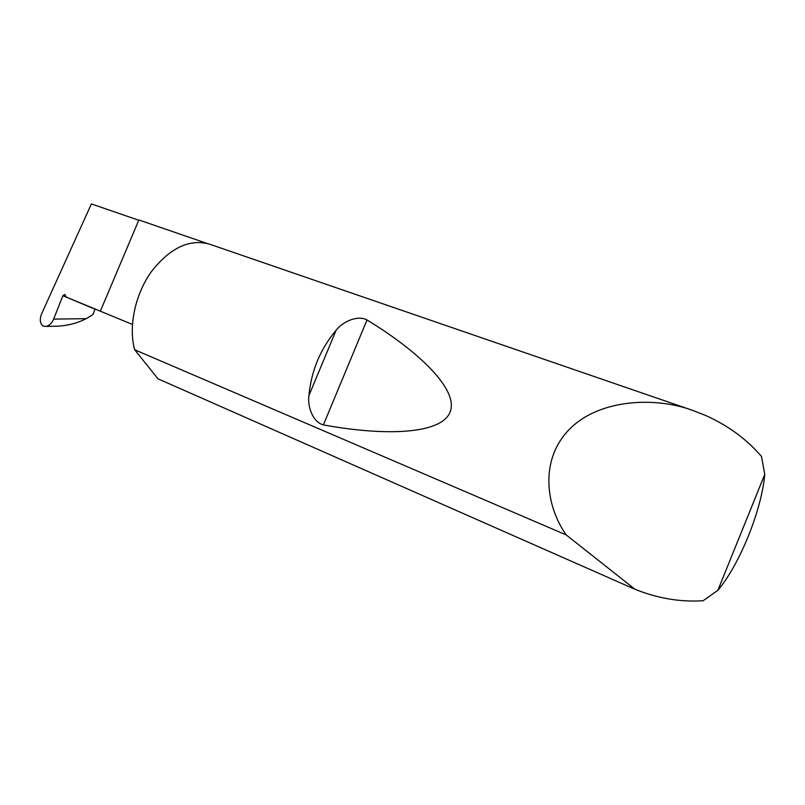 <?xml version="1.0" encoding="UTF-8"?>
<svg xmlns="http://www.w3.org/2000/svg" width="805" height="805" viewBox="0 0 805 805"><rect width="100%" height="100%" fill="white"/><g stroke="black" fill="none" stroke-linecap="round" stroke-linejoin="round"><path stroke-width="1.21" d="M206.694 243.311L138.873 219.966L100.353 311.193L66.413 297.166L64.762 294.479L62.881 295.707L53.633 319.102L86.195 318.669L92.978 314.534L95.06 309.221L62.881 295.707M308.929 395.547C311.294 370.713 320.36 348.957 336.108 330.281C342.568 321.748 357.4 314.856 367.02 319.947C419.053 351.684 459.222 390.043 450.015 412.281C440.868 434.549 384.146 436.079 323.389 424.899C312.712 422.172 307.329 406.354 308.929 395.547L336.108 330.281M717.879 590.296L703.127 600.721C680.557 602.241 657.826 598.427 634.944 589.26L566.267 534.963C546.887 507.935 538.545 461.577 568.833 429.86C599.413 398.254 656.588 396.835 692.833 410.47L705.593 415.45C728.002 425.483 746.638 439.148 761.51 456.465L764.75 474.407L717.879 590.296C739.765 564.365 761.671 510.129 764.75 474.407M566.267 534.963L134.656 349.742C128.267 326.619 135.119 294.258 151.541 271.436C170.177 247.809 189.437 238.703 209.35 244.096L692.833 410.47M53.633 319.102C52.053 322.936 49.618 325.371 46.328 326.407L43.42 326.226C40.039 323.831 39.415 319.746 41.548 313.99L91.388 203.927L138.732 220.238M86.195 318.669C77.552 323.097 67.922 325.612 57.306 326.206L47.404 326.367M633.716 588.747L157.951 378.793L134.656 349.742M323.389 424.899L367.02 319.947M46.328 326.407L57.306 326.206M66.553 297.226L132.392 324.435"/></g></svg>
